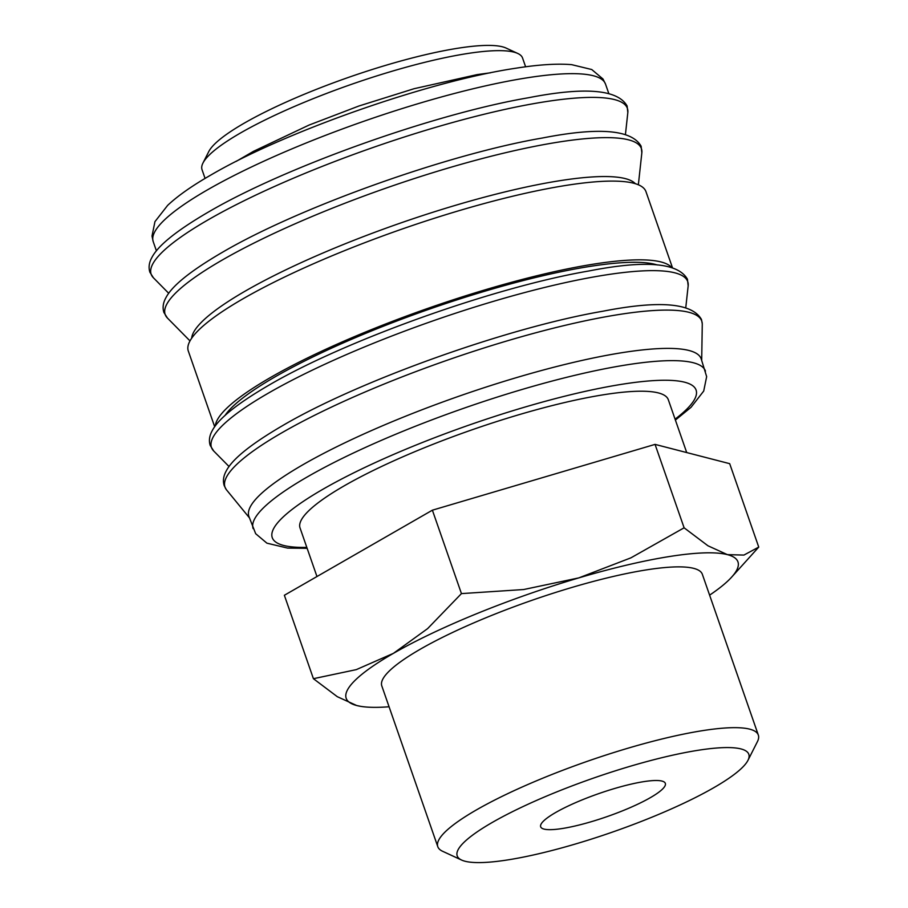 <?xml version="1.0" encoding="UTF-8"?>
<svg xmlns="http://www.w3.org/2000/svg" width="908" height="908" viewBox="0 0 908 908"><rect width="100%" height="100%" fill="white"/><g stroke="black" fill="none" stroke-linecap="round" stroke-linejoin="round"><path stroke-width="1.36" d="M675.393 420.075L691.022 407.329L703.711 391.053L706.651 376.65L701.192 358.842A239.474 44.379 160.8 0 0 623.036 352.52A239.474 44.379 160.8 0 0 374.062 429.439A239.474 44.379 160.8 0 0 248.871 516.357L255.67 533.7L266.907 543.166L287.564 548.091L307.131 548.319M701.691 360.26L702.27 324.292A252.435 46.773 160.8 0 0 702.259 323.781A252.435 46.773 160.8 0 0 619.392 314.452A252.435 46.773 160.8 0 0 282.467 432.435A252.435 46.773 160.8 0 0 226.262 489.537A252.435 46.773 160.8 0 0 226.58 489.945L249.371 517.776M657.301 264.977A235.705 43.675 160.8 0 0 590.245 266.362A235.705 43.675 160.8 0 0 369.897 331.613A235.705 43.675 160.8 0 0 224.968 415.535M672.351 267.406L645.974 191.667A242.311 44.901 160.8 0 0 566.898 185.277A242.311 44.901 160.8 0 0 314.974 263.093A242.311 44.901 160.8 0 0 188.308 351.044L214.685 426.771M671.33 267.122A242.311 44.901 160.8 0 0 594.32 264.024A242.311 44.901 160.8 0 0 351.158 338.048A242.311 44.901 160.8 0 0 215.309 425.92M635.362 183.7A235.705 43.675 160.8 0 0 560.384 180.613A235.705 43.675 160.8 0 0 323.645 252.719A235.705 43.675 160.8 0 0 191.679 338.207M525.619 66.795L522.565 58.044A169.705 31.451 160.8 0 0 517.742 53.447A169.705 31.451 160.8 0 0 467.189 53.572A169.705 31.451 160.8 0 0 304.679 102.139A169.705 31.451 160.8 0 0 202.949 163.065A169.705 31.451 160.8 0 0 202.03 169.671L205.072 178.422M517.742 53.447L506.062 48.056A160.285 29.703 160.8 0 0 458.313 48.169A160.285 29.703 160.8 0 0 304.827 94.035A160.285 29.703 160.8 0 0 208.761 151.591L202.949 163.065M709.602 595.149A207.421 38.431 160.8 0 0 731.337 577.465L758.748 547.093L743.924 555.072L727.41 554.64A207.421 38.431 160.8 0 0 670.263 556.4A207.421 38.431 160.8 0 0 578.759 577.908A207.421 38.431 160.8 0 0 393.414 653.351L356.299 669.627L313.419 678.696L337.277 696.674L356.719 705.527A207.421 38.431 160.8 0 0 361.055 706.413A207.421 38.431 160.8 0 0 389.067 706.765M731.337 577.465A207.421 38.431 160.8 0 0 727.41 554.64L707.968 545.787L684.11 527.809L630.924 557.841L578.759 577.908L523.666 589.53L461.446 593.605L427.6 628.631L393.414 653.351A207.421 38.431 160.8 0 0 356.719 705.527L360.828 706.379M747.976 760.314L757.408 741.666A169.705 31.451 160.8 0 0 758.328 735.06A169.705 31.451 160.8 0 0 702.951 730.588A169.705 31.451 160.8 0 0 526.504 785.091A169.705 31.451 160.8 0 0 437.792 846.687A169.705 31.451 160.8 0 0 442.616 851.284L461.582 860.046A154.405 28.613 160.8 0 0 507.583 859.933A154.405 28.613 160.8 0 0 655.428 815.747A154.405 28.613 160.8 0 0 747.976 760.314A154.405 28.613 160.8 0 0 698.434 750.235A154.405 28.613 160.8 0 0 525.811 805.271A154.405 28.613 160.8 0 0 461.582 860.046M437.792 846.687L381.803 685.903A169.705 31.451 -19.2 0 1 470.514 624.307A169.705 31.451 -19.2 0 1 646.95 569.804A169.705 31.451 -19.2 0 1 702.338 574.276L758.328 735.06M316.96 576.535L300.049 527.968A194.982 36.127 -19.2 0 1 401.96 457.201A194.982 36.127 -19.2 0 1 604.683 394.583A194.982 36.127 -19.2 0 1 668.311 399.724L686.709 452.559M643.795 781.64A66 12.224 -19.2 0 1 665.337 783.377A66 12.224 -19.2 0 1 630.833 807.337A66 12.224 -19.2 0 1 562.222 828.527A66 12.224 -19.2 0 1 540.68 826.791A66 12.224 -19.2 0 1 575.184 802.831A66 12.224 -19.2 0 1 643.795 781.64M313.419 678.696L284.363 595.273L432.39 510.183L655.054 444.387L729.692 463.67L758.748 547.093M655.054 444.387L684.11 527.809M432.39 510.183L461.446 593.605M705.459 371.088A239.474 44.379 160.8 0 0 627.303 364.766A239.474 44.379 160.8 0 0 307.676 476.7A239.474 44.379 160.8 0 0 253.139 528.604M675.075 419.156A224.389 41.575 160.8 0 0 600.994 388.034A224.389 41.575 160.8 0 0 323.361 489.003A224.389 41.575 160.8 0 0 306.813 547.399M688.162 285.838A252.152 46.717 160.8 0 0 605.443 274.988A252.152 46.717 160.8 0 0 268.893 392.835A252.152 46.717 160.8 0 0 213.743 451.038L210.202 445.442C208.727 440.709 209.385 435.817 212.188 430.767C217.557 420.325 233.254 405.944 268.984 385.14C345.585 340.25 494.338 287.166 588.679 271.015C645.213 259.904 678.14 262.65 687.458 279.255L688.162 285.838L685.79 307.494M641.842 152.839A252.152 46.717 160.8 0 0 559.124 141.988A252.152 46.717 160.8 0 0 222.585 259.847A252.152 46.717 160.8 0 0 167.435 318.05L163.894 312.454C162.407 307.721 163.065 302.829 165.88 297.779C171.237 287.325 186.934 272.945 222.664 252.152C299.265 207.262 448.019 154.178 542.371 138.016C598.894 126.916 631.82 129.662 641.139 146.256L641.842 152.839L638.358 184.778M627.825 112.592A252.152 46.717 160.8 0 0 545.106 101.741A252.152 46.717 160.8 0 0 208.568 219.588A252.152 46.717 160.8 0 0 153.418 277.791L149.877 272.207C148.39 267.474 149.06 262.582 151.863 257.531C157.232 247.078 172.917 232.698 208.658 211.893C285.248 167.015 434.001 113.931 528.354 97.769C584.877 86.669 617.803 89.415 627.122 106.009L627.825 112.592L625.464 134.248M153.202 241.607L152.011 236.046L154.95 221.643L167.639 205.378C177.809 195.81 192.269 185.663 211.031 174.938C285.112 131.512 429.927 80.846 516.164 68.168C538.694 64.616 557.206 63.447 571.688 64.661L591.744 69.53L602.991 78.996L605.523 84.103A239.474 44.379 160.8 0 0 527.366 77.782A239.474 44.379 160.8 0 0 207.739 189.704A239.474 44.379 160.8 0 0 153.202 241.607L156.414 250.835M702.259 323.781L701.475 319.502C692.146 302.909 659.231 300.162 602.696 311.262C508.344 327.413 359.591 380.509 283.001 425.387C247.271 446.191 231.574 460.572 226.206 471.025C223.402 476.076 222.744 480.968 224.219 485.689L226.262 489.537M605.523 84.103L608.735 93.331M236.239 161.352L253.502 151.33L309.06 125.066L358.83 106.032L414.071 88.712L477.188 74.592L490.592 72.776M168.718 293.295L153.418 277.791M189.999 340.909L167.435 318.05M229.054 466.542L213.743 451.038"/></g></svg>
